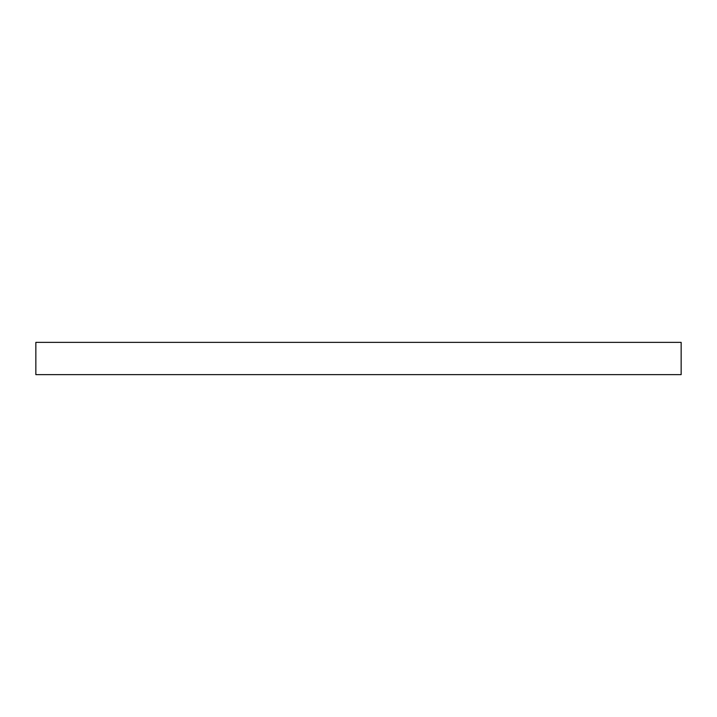 <?xml version="1.0" encoding="UTF-8"?>
<svg xmlns="http://www.w3.org/2000/svg" width="717" height="717" viewBox="0 0 717 717"><rect width="100%" height="100%" fill="white"/><g stroke="black" fill="none" stroke-linecap="round" stroke-linejoin="round"><path stroke-width="1.08" d="M358.5 342.368L681.15 342.368L681.15 374.632L35.85 374.632L35.85 342.368L358.5 342.368"/></g></svg>
